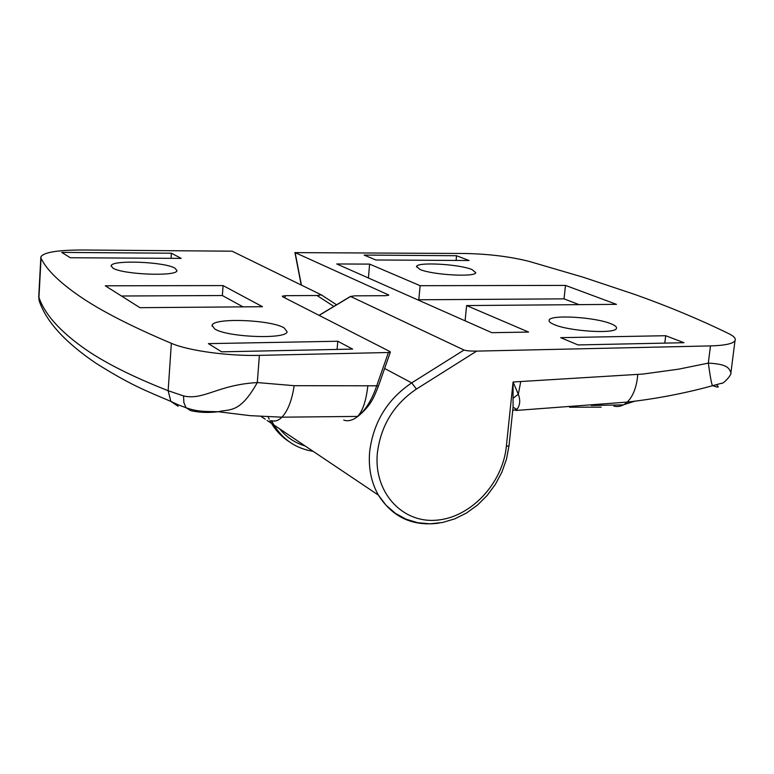 <?xml version="1.0" encoding="UTF-8"?>
<svg xmlns="http://www.w3.org/2000/svg" width="774" height="774" viewBox="0 0 774 774"><rect width="100%" height="100%" fill="white"/><g stroke="black" fill="none" stroke-linecap="round" stroke-linejoin="round"><path stroke-width="1.16" d="M554.116 324.548C569.19 331.311 615.214 334.165 616.404 328.457C617.052 327.025 615.204 325.448 610.87 323.735C595.022 317.088 550.624 314.418 549.153 320.088C548.553 321.423 550.208 322.913 554.116 324.548M591.317 405.479L622.712 404.889M623.834 404.657L634.844 401.184M560.686 337.667L577.994 344.933L683.984 342.708L665.688 335.713L560.686 337.667M456.554 255.73L364.109 255.062L375.825 259.987L469.083 260.519L456.554 255.73L456.099 260.451M420.118 285.693L369.624 264.108L336.758 263.963L491.858 332.685L528.603 332.075L466.606 305.566L616.452 304.346L565.494 285.413L420.118 285.693L418.802 299.77L417.583 299.77M472.034 269.565C459.33 264.166 417.35 261.776 416.576 266.459L419.905 269.41C431.969 274.896 475.275 277.402 475.758 272.69L472.034 269.565M384.62 368.482L411.7 382.888L464.023 350.032L350.612 296.481L354.763 295.832L385.849 295.687L388.732 295.029L295.136 252.624L301.425 285.18M464.023 350.032C466.325 350.796 470.544 351.164 476.658 351.115L710.474 345.91C724.774 345.494 732.949 343.753 735 340.695C736.084 338.606 734.052 336.274 728.895 333.71C699.764 319.488 668.397 306.398 634.786 294.449L583.209 277.227L529.222 261.418C510.279 256.639 488.984 253.998 465.329 253.495L295.136 252.624M569.558 407.201L601.175 407.153M476.658 351.115L416.431 389.051C393.792 404.376 380.76 425.777 377.335 453.245C373.6 492.109 401.938 523.147 436.226 520.205C470.486 517.825 502.655 483.595 506.331 446.501L509.031 445.679L513.065 407.192L513.075 381.998L642.923 374.065L678.469 369.188L708.316 363.112C729.369 364.177 729.021 369.179 730.927 372.633L730.859 372.962M716.976 385.229C719.559 387.571 718.156 387.706 712.786 385.646C685.009 393.289 656.497 398.774 627.25 402.093L627.25 402.093C633.18 396.182 636.683 387 637.776 374.558M735 340.695L730.927 372.633C731.914 374.964 722.877 384.494 721.455 383.285L712.777 385.636C712.012 386.4 710.532 378.892 708.316 363.112L710.474 345.91M506.331 446.501L513.075 381.998L518.299 394.237C520.457 399.906 520.138 404.792 517.322 408.875L515.784 410.472L627.25 402.093C623.167 405.876 618.726 407.221 613.937 406.127M512.698 410.636L517.322 408.875M579.107 304.656L564.033 298.861L418.802 299.77M564.033 298.861L565.494 285.413M463.907 320.301L465.155 320.281L466.606 305.566M465.097 320.823L465.155 320.281M368.405 277.982L369.624 264.108M664.798 343.114L665.688 335.713M112.791 267.998L111.175 265.772C111.65 259.667 164.775 261.757 175.03 268.201L176.965 270.639C176.975 276.753 122.147 274.577 112.791 267.998M214.621 328.873L212.134 325.322C213.372 317.524 270.784 319.672 284.135 327.886L287.115 331.775C286.39 339.573 226.84 337.29 214.621 328.873M38.777 295.832L38.942 297.458C44.166 312.58 57.044 327.934 77.555 343.511C98.008 359.3 128.203 375.032 168.142 390.706L183.593 395.94C203.562 400.584 217.852 384.775 257.297 382.559L294.168 385.684L376.735 385.8L388.413 352.509L259.396 355.363C228.195 356.195 188.275 350.699 171.354 343.327C131.493 326.473 101.123 310.916 80.254 296.665C59.501 282.452 46.421 269.633 41.041 258.197L40.867 256.804C43.808 252.276 57.856 250.012 83.021 249.992L232.094 251.192L321.365 294.884L317.088 295.523L285.509 295.678L284.764 297.826M181.203 258.39L171.402 253.214L61.746 252.401L70.328 257.742L181.203 258.39M337.783 341.247L208.419 343.627L221.616 351.831L352.634 349.103L337.783 341.247L337.087 349.432M139.949 307.684L262.521 306.707L223.086 285.587L105.293 285.799L139.949 307.684M388.413 352.509L390.348 352.16L390.086 351.638L282.636 296.742L282.336 296.152L285.509 295.678M41.041 258.197L38.942 297.458L39.145 300.651L41.08 305.633M178.194 406.311L170.861 401.406L168.142 390.706L171.354 343.327M259.396 355.363L257.297 382.559C239.814 413.674 230.188 408.827 218.162 411.72L218.152 411.729C208.274 412.948 199.073 412.561 190.549 410.578L186.031 407.734M343.753 420.108C347.681 421.462 351.947 420.563 356.562 417.38L357.501 416.441C362.609 411.284 366.044 401.164 367.824 386.081M183.593 395.94L183.835 402.47L186.021 407.724C177.304 404.444 180.129 405.808 170.831 401.358M358.739 415.706L357.869 416.422C365.676 409.93 371.965 399.723 376.735 385.8L378.418 386.129L390.348 352.16M378.457 386.023L378.418 386.129C374.074 396.849 371.317 405.382 357.878 416.422L281.949 417.176C278.447 420.64 274.915 421.782 271.364 420.601M242.997 306.862L222.361 295.533L121.46 296.007M222.361 295.533L223.086 285.587M171.064 258.332L171.402 253.214M305.208 446.008C295 442.922 286.457 437.194 279.578 428.806C286.457 437.194 295 442.922 305.208 446.008M350.612 296.481L319.13 315.386M438.839 523.137C412.658 526.591 392.515 517.255 378.399 495.118C371.239 482.463 368.318 468.057 369.624 451.91C373.291 422.352 387.31 399.345 411.7 382.888L416.431 389.051M271.558 420.669L273.899 424.994C283.168 439.845 296.258 448.62 313.151 451.339M271.5 420.65L273.899 424.994L378.399 495.118L386.033 505.219L395.398 513.326L406.108 519.209L417.776 522.721L430.015 523.824L442.476 522.508L454.773 518.851L466.548 512.988L477.452 505.103L487.165 495.447L495.399 484.331L501.91 472.082L506.506 459.069L509.05 445.466M513.491 397.971L518.299 394.237L520.718 381.746M388.364 295.407L388.238 294.652M333.846 306.417L317.088 295.523M321.481 294.952L336.564 304.782M289.137 441.693C281.949 437.068 276.066 430.973 271.51 423.388L269.923 420.563M269.188 419.121L268.114 416.799M294.168 385.684C291.933 400.352 287.86 410.849 281.949 417.176L250.147 415.657L218.152 411.729C205.323 411.333 197.912 411.981 186.021 407.724M513.065 407.192L516.055 408.991L515.803 410.443M301.231 285.093L294.923 252.469M416.528 266.982L416.576 266.459M549.056 320.949L549.153 320.088M350.506 296.413L319.014 315.328M111.175 265.772L111.146 266.256M212.134 325.322L212.076 326.193M286.815 439.932L278.379 432.511L271.51 423.388L267.107 420.446M265.23 419.179L261.157 416.451M39.126 300.544C45.859 321.162 64.755 342.031 95.792 363.132C131.222 385.423 145.899 390.725 170.861 401.406M38.787 295.765L40.829 257.578M39.145 300.651L38.729 296.442"/></g></svg>
